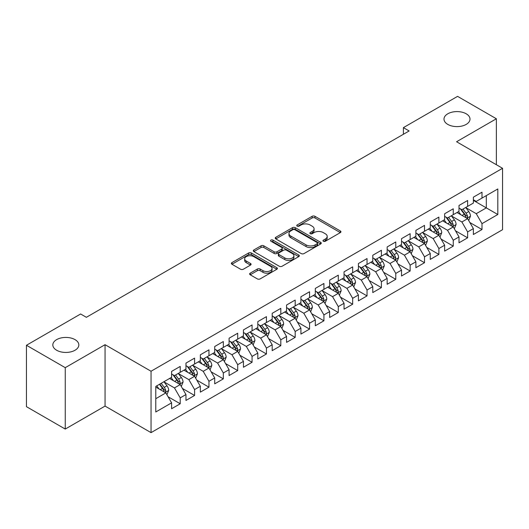 <?xml version="1.0" encoding="UTF-8"?>
<svg xmlns="http://www.w3.org/2000/svg" width="529" height="529" viewBox="0 0 529 529"><rect width="100%" height="100%" fill="white"/><g stroke="black" fill="none" stroke-linecap="round" stroke-linejoin="round"><path stroke-width="0.79" d="M323.391 241.25A1.395 0.807 0 0 0 325.361 241.25L340.352 232.601A1.997 1.151 0 0 0 340.934 231.781A1.997 1.151 0 0 0 340.352 230.968L314.96 216.308A1.997 1.151 0 0 0 312.136 216.308L297.153 224.964A1.395 0.807 0 0 0 296.743 225.533A1.395 0.807 0 0 0 297.153 226.101A1.395 0.807 0 0 0 299.123 226.101L301.067 224.984A6.381 3.683 0 0 1 310.093 224.984L312.209 226.207A6.381 3.683 0 0 1 314.081 228.812A6.381 3.683 0 0 1 312.209 231.418L310.272 232.535A1.395 0.807 0 0 0 309.862 233.11A1.395 0.807 0 0 0 310.272 233.679A1.395 0.807 0 0 0 312.242 233.679L314.186 232.555A6.381 3.683 0 0 1 323.212 232.555L325.328 233.778A6.381 3.683 0 0 1 327.2 236.384A6.381 3.683 0 0 1 325.328 238.989L323.391 240.113A1.395 0.807 0 0 0 322.981 240.682A1.395 0.807 0 0 0 323.391 241.25L323.391 240.113M75.025 339.625A13.007 7.512 0 0 0 60.848 337.998A13.007 7.512 0 0 0 52.821 344.934A13.007 7.512 0 0 0 56.629 350.244A13.007 7.512 0 0 0 70.8 351.878A13.007 7.512 0 0 0 78.834 344.934A13.007 7.512 0 0 0 75.025 339.625M466.194 113.788A13.007 7.512 0 0 0 452.017 112.161A13.007 7.512 0 0 0 443.99 119.098A13.007 7.512 0 0 0 447.799 124.408A13.007 7.512 0 0 0 461.976 126.034A13.007 7.512 0 0 0 470.003 119.098A13.007 7.512 0 0 0 466.194 113.788M250.217 273.156A1.997 1.151 0 0 0 249.628 273.969A1.997 1.151 0 0 0 250.217 274.782L257.339 278.895A1.997 1.151 0 0 0 260.162 278.895L276.806 269.287A1.997 1.151 0 0 0 277.388 268.474A1.997 1.151 0 0 0 276.806 267.661L251.414 253.001A1.997 1.151 0 0 0 248.59 253.001L231.947 262.609A1.997 1.151 0 0 0 231.365 263.422A1.997 1.151 0 0 0 231.947 264.236L240.55 269.208A1.997 1.151 0 0 0 243.373 269.208L250.495 265.095A1.997 1.151 0 0 0 251.083 264.275A1.997 1.151 0 0 0 250.495 263.462L246.23 261.002A5.336 3.081 0 0 1 244.669 258.82A5.336 3.081 0 0 1 247.962 255.976A5.336 3.081 0 0 1 253.775 256.644L270.491 266.292A5.336 3.081 0 0 1 272.051 268.474A5.336 3.081 0 0 1 268.758 271.317A5.336 3.081 0 0 1 262.946 270.65L260.162 269.043A1.997 1.151 0 0 0 257.339 269.043L250.217 273.156L250.217 274.782M65.252 367.668L65.252 429.065L105.059 406.087L105.059 344.69L65.252 367.668L26.45 345.272L80.626 313.988L86.372 317.307L409.142 130.961L403.396 127.641L403.396 134.28M105.059 344.69L151.043 371.239L502.55 168.295L502.55 229.698L151.043 432.636L151.043 371.239M496.367 164.731L496.367 118.767L456.567 141.746L502.55 168.295M496.367 118.767L457.572 96.364L403.396 127.641M301.206 253.57A1.997 1.151 0 0 0 304.03 253.57L320.673 243.962A1.997 1.151 0 0 0 321.255 243.142A1.997 1.151 0 0 0 320.673 242.328L295.281 227.668A1.997 1.151 0 0 0 292.464 227.668L275.814 237.283A1.997 1.151 0 0 0 275.232 238.096A1.997 1.151 0 0 0 275.814 238.91L301.206 253.57M271.509 241.555A1.395 0.807 0 0 1 272.924 241.753L272.924 240.093L298.74 254.991A1.997 1.151 0 0 1 299.321 255.811A1.997 1.151 0 0 1 298.74 256.625L282.096 266.232A1.997 1.151 0 0 1 279.272 266.232L253.88 251.573L253.88 249.946A1.997 1.151 0 0 0 253.298 250.759A1.997 1.151 0 0 0 253.88 251.573M253.88 249.946L261.009 245.833A1.997 1.151 0 0 1 263.826 245.833L274.121 251.778A1.997 1.151 0 0 0 276.945 251.778L281.673 249.047A1.997 1.151 0 0 0 282.255 248.233A1.997 1.151 0 0 0 281.673 247.42L270.947 241.231A1.395 0.807 0 0 1 270.544 240.662A1.395 0.807 0 0 1 271.403 239.915A1.395 0.807 0 0 1 272.924 240.093M473.376 200.405L486.31 207.877L486.31 195.598L497.809 188.959L481.998 198.084L481.998 192.192L473.376 197.172L473.376 203.063L467.629 206.383L467.629 200.491L459.007 205.47L459.007 211.362L453.26 214.675L453.26 208.79L444.638 213.762L444.638 219.654L438.885 222.974L438.885 217.082L430.269 222.061L430.269 227.953L424.516 231.272L424.516 225.38L415.893 230.36L415.893 236.251L410.147 239.571L410.147 233.679L401.524 238.658L401.524 244.543L395.778 247.863L395.778 241.971L387.155 246.95L387.155 252.842L381.402 256.162L381.402 250.27L372.78 255.249L372.78 261.141L367.033 264.46L367.033 258.569L358.411 263.548L358.411 269.44L352.664 272.752L352.664 266.867L344.042 271.84L344.042 277.732L338.296 281.051L338.296 275.159L329.673 280.139L329.673 286.03L323.92 289.35L323.92 283.458L315.297 288.437L315.297 294.329L309.551 297.648L309.551 291.757L300.928 296.736L300.928 302.621L295.182 305.941L295.182 300.049L286.559 305.028L286.559 310.92L280.813 314.239L280.813 308.347L272.19 313.327L272.19 319.218L266.437 322.538L266.437 316.646L257.815 321.625L257.815 327.517L252.069 330.83L252.069 324.945L243.446 329.917L243.446 335.809L237.7 339.129L237.7 333.237L229.077 338.216L229.077 344.108L223.331 347.427L223.331 341.536L214.708 346.515L214.708 352.407L208.955 355.726L208.955 349.834L200.332 354.814L200.332 360.699L194.586 364.018L194.586 358.126L185.963 363.106L185.963 368.997L180.217 372.317L180.217 366.425L171.594 371.404L171.594 377.296L155.784 386.421L155.784 411.979L171.594 402.847L165.848 392.895L155.784 387.083M497.809 188.959L497.809 214.509L481.998 223.641L476.252 213.683L465.831 207.666M469.858 222.517L481.998 229.526L481.998 223.641M481.998 229.526L473.376 234.506L473.376 228.614L467.629 231.933L461.883 221.982L451.462 215.964M455.489 230.816L467.629 237.825L467.629 231.933M467.629 237.825L459.007 242.804L459.007 236.913L453.26 240.232L447.508 230.274L437.093 224.263M441.113 239.115L453.26 246.124L453.26 240.232M453.26 246.124L444.638 251.103L444.638 245.211L438.885 248.531L433.139 238.572L422.724 232.555M426.744 247.407L438.885 254.423L438.885 248.531M438.885 254.423L430.269 259.395L430.269 253.51L424.516 256.823L418.77 246.871L408.348 240.854M412.375 255.705L424.516 262.715L424.516 256.823M424.516 262.715L415.893 267.694L415.893 261.802L410.147 265.122L404.401 255.163L393.979 249.152M398.006 264.004L410.147 271.013L410.147 265.122M410.147 271.013L401.524 275.993L401.524 270.101L395.778 273.42L390.025 263.462L379.61 257.444M383.631 272.296L395.778 279.312L395.778 273.42M395.778 279.312L387.155 284.291L387.155 278.399L381.402 281.719L375.656 271.761L365.241 265.743M369.262 280.595L381.402 287.604L381.402 281.719M381.402 287.604L372.78 292.583L372.78 286.692L367.033 290.011L361.287 280.059L350.866 274.042M354.893 288.894L367.033 295.903L367.033 290.011M367.033 295.903L358.411 300.882L358.411 294.99L352.664 298.31L346.918 288.351L336.497 282.341M340.524 297.192L352.664 304.201L352.664 298.31M352.664 304.201L344.042 309.181L344.042 303.289L338.296 306.608L332.543 296.65L322.128 290.633M326.148 305.484L338.296 312.5L338.296 306.608M338.296 312.5L329.673 317.473L329.673 311.588L323.92 314.9L318.174 304.949L307.752 298.931M311.779 313.783L323.92 320.792L323.92 314.9M323.92 320.792L315.297 325.771L315.297 319.88L309.551 323.199L303.805 313.241L293.383 307.23M297.41 322.082L309.551 329.091L309.551 323.199M309.551 329.091L300.928 334.07L300.928 328.178L295.182 331.498L289.436 321.539L279.014 315.529M283.041 330.38L295.182 337.39L295.182 331.498M295.182 337.39L286.559 342.369L286.559 336.477L280.813 339.797L275.06 329.838L264.645 323.821M268.666 338.672L280.813 345.682L280.813 339.797M280.813 345.682L272.19 350.661L272.19 344.769L266.437 348.089L260.691 338.137L250.27 332.119M254.297 346.971L266.437 353.98L266.437 348.089M266.437 353.98L257.815 358.96L257.815 353.068L252.069 356.387L246.322 346.429L235.901 340.418M239.928 355.27L252.069 362.279L252.069 356.387M252.069 362.279L243.446 367.258L243.446 361.367L237.7 364.686L231.953 354.728L221.532 348.71M225.552 363.562L237.7 370.578L237.7 364.686M237.7 370.578L229.077 375.55L229.077 369.665L223.331 372.978L217.578 363.026L207.163 357.009M211.183 371.861L223.331 378.87L223.331 372.978M223.331 378.87L214.708 383.849L214.708 377.957L208.955 381.277L203.209 371.325L192.787 365.308M196.814 380.159L208.955 387.168L208.955 381.277M208.955 387.168L200.332 392.148L200.332 386.256L194.586 389.575L188.84 379.617L178.418 373.606M182.445 388.458L194.586 395.467L194.586 389.575M194.586 395.467L185.963 400.446L185.963 394.555L180.217 397.874L174.471 387.916L164.05 381.898M168.07 396.75L180.217 403.759L180.217 397.874M180.217 403.759L171.594 408.738L171.594 402.847M171.594 373.977L174.471 375.636L180.217 372.317M155.784 398.701L165.848 392.895M185.963 365.678L188.84 367.338L194.586 364.018M174.471 387.916L180.217 384.596L169.584 378.46M185.963 394.555L180.217 384.596M200.332 357.386L203.209 359.046L208.955 355.726M188.84 379.617L194.586 376.298L183.953 370.161M200.332 386.256L194.586 376.298M214.708 349.087L217.578 350.747L223.331 347.427M203.209 371.325L208.955 368.005L198.322 361.862M214.708 377.957L208.955 368.005M229.077 340.788L231.953 342.448L237.7 339.129M217.578 363.026L223.331 359.707L212.691 353.564M229.077 369.665L223.331 359.707M243.446 332.49L246.322 334.149L252.069 330.83M231.953 354.728L237.7 351.408L227.067 345.272M243.446 361.367L237.7 351.408M257.815 324.198L260.691 325.857L266.437 322.538M246.322 346.429L252.069 343.109L241.436 336.973M257.815 353.068L252.069 343.109M272.19 315.899L275.06 317.559L280.813 314.239M260.691 338.137L266.437 334.817L255.805 328.674M272.19 344.769L266.437 334.817M286.559 307.6L289.436 309.26L295.182 305.941M275.06 329.838L280.813 326.519L270.174 320.382M286.559 336.477L280.813 326.519M300.928 299.308L303.805 300.961L309.551 297.648M289.436 321.539L295.182 318.22L284.549 312.084M300.928 328.178L295.182 318.22M315.297 291.01L318.174 292.669L323.92 289.35M303.805 313.241L309.551 309.928L298.918 303.785M315.297 319.88L309.551 309.928M329.673 282.711L332.543 284.371L338.296 281.051M318.174 304.949L323.92 301.629L313.287 295.486M329.673 311.588L323.92 301.629M344.042 274.412L346.918 276.072L352.664 272.752M332.543 296.65L338.296 293.331L327.656 287.194M344.042 303.289L338.296 293.331M358.411 266.12L361.287 267.78L367.033 264.46M346.918 288.351L352.664 285.032L342.032 278.895M358.411 294.99L352.664 285.032M372.78 257.821L375.656 259.481L381.402 256.162M361.287 280.059L367.033 276.74L356.401 270.597M372.78 286.692L367.033 276.74M387.155 249.523L390.025 251.182L395.778 247.863M375.656 271.761L381.402 268.441L370.769 262.298M387.155 278.399L381.402 268.441M401.524 241.231L404.401 242.884L410.147 239.571M390.025 263.462L395.778 260.142L385.138 254.006M401.524 270.101L395.778 260.142M415.893 232.932L418.77 234.592L424.516 231.272M404.401 255.163L410.147 251.85L399.514 245.707M415.893 261.802L410.147 251.85M430.269 224.633L433.139 226.293L438.885 222.974M418.77 246.871L424.516 243.552L413.883 237.409M430.269 253.51L424.516 243.552M444.638 216.335L447.508 217.994L453.26 214.675M433.139 238.572L438.885 235.253L428.252 229.117M444.638 245.211L438.885 235.253M459.007 208.042L461.883 209.702L467.629 206.383M447.508 230.274L453.26 226.954L442.621 220.818M459.007 236.913L453.26 226.954M473.376 199.744L476.252 201.404L481.998 198.084M461.883 221.982L467.629 218.662L456.996 212.519M473.376 228.614L467.629 218.662M26.45 345.272L26.45 406.669L65.252 429.065M105.059 406.087L151.043 432.636M476.252 213.683L486.31 207.877L497.809 214.509M323.946 241.449L325.328 240.649A6.381 3.683 0 0 0 327.2 238.043L327.2 236.384M314.081 228.812L314.081 230.472A6.381 3.683 0 0 1 312.209 233.077L310.827 233.878M340.326 232.615L314.96 217.968A1.997 1.151 0 0 0 312.136 217.968L297.708 226.3M320.647 243.975L295.281 229.328A1.997 1.151 0 0 0 292.464 229.328L275.84 238.923M317.149 243.717A1.395 0.807 0 0 0 317.559 243.142A1.395 0.807 0 0 0 317.149 242.573L294.858 229.705A1.395 0.807 0 0 0 292.887 229.705L290.838 230.889A6.381 3.683 0 0 0 288.966 233.494A6.381 3.683 0 0 0 290.838 236.099L306.073 244.894A6.381 3.683 0 0 0 315.099 244.894L317.149 243.717L317.149 245.377A1.395 0.807 0 0 0 317.559 244.801L317.559 243.142M288.966 233.494L288.966 235.154A6.381 3.683 0 0 0 290.838 237.759L290.838 236.099M317.149 245.377L315.099 246.554A6.381 3.683 0 0 1 306.073 246.554L290.838 237.759M253.907 251.586L261.009 247.493L261.009 245.833M282.255 248.233L282.255 249.893A1.997 1.151 0 0 1 281.673 250.706L276.945 253.437A1.997 1.151 0 0 1 274.121 253.437L263.826 247.493A1.997 1.151 0 0 0 261.009 247.493M272.924 241.753L298.713 256.638M284.807 257.947A5.336 3.081 0 0 0 290.626 258.615A5.336 3.081 0 0 0 293.919 255.765A5.336 3.081 0 0 0 292.358 253.589L286.467 250.191A1.997 1.151 0 0 0 283.643 250.191L278.922 252.915A1.997 1.151 0 0 0 278.333 253.735A1.997 1.151 0 0 0 278.922 254.548L284.807 257.947L284.807 259.607A5.336 3.081 0 0 0 290.626 260.275A5.336 3.081 0 0 0 293.919 257.425L293.919 255.765M278.333 253.735L278.333 255.388A1.997 1.151 0 0 0 278.922 256.208L278.922 254.548M284.807 259.607L278.922 256.208M272.051 268.474L272.051 270.134A5.336 3.081 0 0 1 268.758 272.977A5.336 3.081 0 0 1 262.946 272.309L260.162 270.703A1.997 1.151 0 0 0 257.339 270.703L250.243 274.796M244.669 258.82L244.669 260.48A5.336 3.081 0 0 0 246.23 262.662L246.23 261.002M250.495 263.462L250.495 265.095L246.23 262.662M276.779 269.301L251.414 254.661A1.997 1.151 0 0 0 248.59 254.661L231.973 264.255M468.694 220.5L470.473 216.156A5.383 3.108 -120 0 0 468.754 211.567L465.705 207.494M460.838 214.741L458.517 211.64M457.433 212.77L457.168 212.42M466.611 218.074L467.451 217.326L467.57 216.381A5.383 3.108 -120 0 0 466.023 213.147L462.974 209.067M461.228 209.325L464.998 214.357A2.744 1.587 60 0 1 465.5 215.191L467.57 216.381M460.283 208.776L464.303 214.139A5.383 3.108 60 0 1 465.844 217.379L465.95 217.69M454.325 228.799L456.104 224.448A5.383 3.108 -120 0 0 454.385 219.866L451.33 215.792M446.469 223.033L444.148 219.938M443.064 221.069L442.799 220.719M452.242 226.372L453.075 225.618L453.194 224.68A5.383 3.108 -120 0 0 451.654 221.439L448.599 217.366M446.86 217.617L450.629 222.656A2.744 1.587 60 0 1 451.131 223.489L453.194 224.68M445.914 217.075L449.928 222.438A5.383 3.108 60 0 1 451.468 225.678L451.581 225.989M439.949 237.098L441.735 232.747A5.383 3.108 -120 0 0 440.016 228.164L436.961 224.084M432.094 231.332L429.773 228.237M428.688 229.368L428.424 229.011M437.873 234.671L438.706 233.917L438.825 232.978A5.383 3.108 -120 0 0 437.285 229.738L434.23 225.665M432.491 225.916L436.26 230.948A2.744 1.587 60 0 1 436.756 231.781L438.825 232.978M431.538 225.367L435.559 230.737A5.383 3.108 60 0 1 437.099 233.97L437.212 234.287M425.581 245.39L427.359 241.045A5.383 3.108 -120 0 0 425.647 236.456L422.592 232.383M417.725 239.63L415.404 236.529M414.319 237.666L414.055 237.309M423.504 242.963L424.337 242.216L424.456 241.277A5.383 3.108 -120 0 0 422.916 238.037L419.861 233.957M418.115 234.215L421.891 239.247A2.744 1.587 60 0 1 422.387 240.08L424.456 241.277M417.169 233.666L421.19 239.029A5.383 3.108 60 0 1 422.731 242.269L422.836 242.58M411.212 253.689L412.99 249.344A5.383 3.108 -120 0 0 411.271 244.755L408.223 240.682M403.356 247.929L401.035 244.828M399.95 245.959L399.686 245.608M409.129 251.262L409.968 250.508L410.081 249.569A5.383 3.108 -120 0 0 408.54 246.329L405.492 242.256M403.746 242.513L407.515 247.546A2.744 1.587 60 0 1 408.018 248.379L410.081 249.569M402.8 241.965L406.821 247.327A5.383 3.108 60 0 1 408.362 250.567L408.467 250.878M396.843 261.987L398.621 257.636A5.383 3.108 -120 0 0 396.902 253.054L393.847 248.974M388.987 256.221L386.666 253.127M385.581 254.257L385.317 253.907M394.76 259.56L395.593 258.807L395.712 257.868A5.383 3.108 -120 0 0 394.171 254.628L391.116 250.554M389.377 250.806L393.146 255.838A2.744 1.587 60 0 1 393.649 256.671L395.712 257.868M388.431 250.263L392.445 255.626A5.383 3.108 60 0 1 393.986 258.866L394.098 259.177M382.467 270.286L384.252 265.935A5.383 3.108 -120 0 0 382.533 261.346L379.478 257.273M374.611 264.52L372.29 261.425M371.206 262.556L370.941 262.199M380.391 267.853L381.224 267.105L381.343 266.166A5.383 3.108 -120 0 0 379.802 262.926L376.747 258.853M375.008 259.104L378.777 264.136A2.744 1.587 60 0 1 379.273 264.969L381.343 266.166M374.056 258.555L378.076 263.918A5.383 3.108 60 0 1 379.617 267.158L379.729 267.469M368.098 278.578L369.877 274.234A5.383 3.108 -120 0 0 368.158 269.645L365.109 265.571M360.242 272.819L357.921 269.717M356.837 270.848L356.572 270.498M366.022 276.151L366.855 275.404L366.974 274.458A5.383 3.108 -120 0 0 365.433 271.225L362.378 267.145M360.633 267.403L364.408 272.435A2.744 1.587 60 0 1 364.904 273.268L366.974 274.458M359.687 266.854L363.707 272.217A5.383 3.108 60 0 1 365.248 275.457L365.354 275.768M353.729 286.877L355.508 282.526A5.383 3.108 -120 0 0 353.789 277.943L350.74 273.87M345.873 281.111L343.552 278.016M342.468 279.147L342.203 278.796M351.646 284.45L352.486 283.696L352.598 282.757A5.383 3.108 -120 0 0 351.058 279.517L348.009 275.444M346.264 275.695L350.033 280.734A2.744 1.587 60 0 1 350.535 281.567L352.598 282.757M345.318 275.153L349.338 280.515A5.383 3.108 60 0 1 350.879 283.756L350.985 284.066M339.36 295.175L341.139 290.824A5.383 3.108 -120 0 0 339.42 286.242L336.365 282.162M331.504 289.409L329.183 286.315M328.099 287.445L327.835 287.095M337.277 292.749L338.11 291.995L338.229 291.056A5.383 3.108 -120 0 0 336.689 287.816L333.634 283.742M331.895 283.994L335.664 289.026A2.744 1.587 60 0 1 336.16 289.859L338.229 291.056M330.949 283.445L334.963 288.814A5.383 3.108 60 0 1 336.504 292.048L336.616 292.365M324.985 303.467L326.77 299.123A5.383 3.108 -120 0 0 325.051 294.534L321.996 290.461M317.129 297.708L314.808 294.607M313.723 295.744L313.459 295.387M322.908 301.041L323.741 300.293L323.86 299.354A5.383 3.108 -120 0 0 322.32 296.114L319.265 292.034M317.526 292.292L321.295 297.324A2.744 1.587 60 0 1 321.791 298.158L323.86 299.354M316.573 291.743L320.594 297.106A5.383 3.108 60 0 1 322.135 300.346L322.247 300.657M310.616 311.766L312.394 307.422A5.383 3.108 -120 0 0 310.675 302.833L307.627 298.759M302.76 306.007L300.439 302.905M299.354 304.036L299.09 303.686M308.539 309.339L309.372 308.586L309.491 307.647A5.383 3.108 -120 0 0 307.951 304.406L304.896 300.333M303.15 300.591L306.926 305.623A2.744 1.587 60 0 1 307.422 306.456L309.491 307.647M302.204 300.042L306.225 305.405A5.383 3.108 60 0 1 307.766 308.645L307.871 308.956M296.247 320.065L298.025 315.714A5.383 3.108 -120 0 0 296.306 311.131L293.258 307.058M288.391 314.299L286.07 311.204M284.986 312.335L284.721 311.984M294.164 317.638L295.003 316.884L295.116 315.945A5.383 3.108 -120 0 0 293.575 312.705L290.527 308.632M288.781 308.883L292.55 313.915A2.744 1.587 60 0 1 293.053 314.755L295.116 315.945M287.836 308.341L291.849 313.704A5.383 3.108 60 0 1 293.397 316.944L293.502 317.255M281.871 328.364L283.656 324.012A5.383 3.108 -120 0 0 281.937 319.43L278.882 315.35M274.022 322.597L271.701 319.503M270.617 320.634L270.352 320.276M279.795 325.93L280.628 325.183L280.747 324.244A5.383 3.108 -120 0 0 279.206 321.004L276.151 316.931M274.412 317.182L278.181 322.214A2.744 1.587 60 0 1 278.677 323.047L280.747 324.244M273.467 316.633L277.48 321.996A5.383 3.108 60 0 1 279.021 325.236L279.133 325.553M267.502 336.656L269.287 332.311A5.383 3.108 -120 0 0 267.568 327.722L264.513 323.649M259.646 330.896L257.325 327.795M256.241 328.926L255.976 328.575M265.426 334.229L266.259 333.482L266.378 332.543A5.383 3.108 -120 0 0 264.837 329.303L261.782 325.223M260.043 325.48L263.812 330.513A2.744 1.587 60 0 1 264.308 331.346L266.378 332.543M259.091 324.932L263.111 330.294A5.383 3.108 60 0 1 264.652 333.534L264.764 333.845M253.133 344.954L254.912 340.603A5.383 3.108 -120 0 0 253.193 336.021L250.144 331.947M245.277 339.195L242.956 336.094M241.872 337.224L241.608 336.874M251.057 342.527L251.89 341.774L252.009 340.835A5.383 3.108 -120 0 0 250.468 337.595L247.413 333.521M245.668 333.773L249.443 338.811A2.744 1.587 60 0 1 249.939 339.644L252.009 340.835M244.722 333.23L248.742 338.593A5.383 3.108 60 0 1 250.283 341.833L250.389 342.144M238.764 353.253L240.543 348.902A5.383 3.108 -120 0 0 238.824 344.319L235.775 340.24M230.909 347.487L228.588 344.392M227.503 345.523L227.239 345.173M236.681 350.826L237.521 350.072L237.633 349.133A5.383 3.108 -120 0 0 236.093 345.893L233.044 341.82M231.299 342.071L235.068 347.103A2.744 1.587 60 0 1 235.57 347.937L237.633 349.133M230.353 341.522L234.367 346.892A5.383 3.108 60 0 1 235.914 350.132L236.02 350.443M224.389 361.545L226.174 357.201A5.383 3.108 -120 0 0 224.455 352.612L221.4 348.538M216.54 355.786L214.219 352.684M213.134 353.822L212.87 353.465M222.312 359.118L223.145 358.371L223.264 357.432A5.383 3.108 -120 0 0 221.724 354.192L218.669 350.119M216.93 350.37L220.699 355.402A2.744 1.587 60 0 1 221.195 356.235L223.264 357.432M215.984 349.821L219.998 355.184A5.383 3.108 60 0 1 221.539 358.424L221.651 358.735M210.02 369.844L211.805 365.499A5.383 3.108 -120 0 0 210.086 360.91L207.031 356.837M202.164 364.084L199.843 360.983M198.759 362.114L198.494 361.763M207.943 367.417L208.776 366.663L208.895 365.724A5.383 3.108 -120 0 0 207.355 362.491L204.3 358.411M202.561 358.669L206.33 363.701A2.744 1.587 60 0 1 206.826 364.534L208.895 365.724M201.609 358.12L205.629 363.483A5.383 3.108 60 0 1 207.17 366.723L207.282 367.033M195.651 378.142L197.429 373.791A5.383 3.108 -120 0 0 195.71 369.209L192.662 365.136M187.795 372.376L185.474 369.282M184.39 370.412L184.125 370.062M193.574 375.716L194.407 374.962L194.527 374.023A5.383 3.108 -120 0 0 192.979 370.783L189.931 366.709M188.185 366.961L191.961 371.999A2.744 1.587 60 0 1 192.457 372.833L194.527 374.023M187.24 366.418L191.26 371.781A5.383 3.108 60 0 1 192.801 375.021L192.906 375.332M181.282 386.441L183.06 382.09A5.383 3.108 -120 0 0 181.341 377.508L178.286 373.428M173.426 380.675L171.105 377.58M170.021 378.711L169.756 378.354M179.199 384.008L180.039 383.261L180.151 382.322A5.383 3.108 -120 0 0 178.61 379.081L175.562 375.008M173.816 375.259L177.585 380.291A2.744 1.587 60 0 1 178.088 381.125L180.151 382.322M172.871 374.711L176.884 380.08A5.383 3.108 60 0 1 178.432 383.313L178.537 383.631M166.906 394.733L168.691 390.389A5.383 3.108 -120 0 0 166.972 385.8L163.917 381.726M159.057 388.974L156.736 385.872M164.83 392.306L165.663 391.559L165.782 390.62A5.383 3.108 -120 0 0 164.241 387.38L161.186 383.3M159.837 384.08L163.216 388.59A2.744 1.587 60 0 1 163.712 389.423L165.782 390.62M159.467 384.299L162.515 388.372A5.383 3.108 60 0 1 164.056 391.612L164.169 391.923M325.328 240.649L325.328 238.989M310.272 233.679L310.272 232.535M312.209 233.077L312.209 231.418M297.153 226.101L297.153 224.964M312.136 217.968L312.136 216.308M314.96 217.968L314.96 216.308M340.352 232.601L340.352 230.968M275.814 238.91L275.814 237.283M292.464 229.328L292.464 227.668M295.281 229.328L295.281 227.668M320.673 243.962L320.673 242.328M306.073 246.554L306.073 244.894M315.099 246.554L315.099 244.894M263.826 247.493L263.826 245.833M274.121 253.437L274.121 251.778M276.945 253.437L276.945 251.778M281.673 250.706L281.673 249.047M298.74 256.625L298.74 254.991M257.339 270.703L257.339 269.043M260.162 270.703L260.162 269.043M262.946 272.309L262.946 270.65M231.947 264.236L231.947 262.609M248.59 254.661L248.59 253.001M251.414 254.661L251.414 253.001M276.806 269.287L276.806 267.661M466.955 218.272L470.44 216.255M466.023 213.147L468.754 211.567M462.048 215.442L464.303 214.139M452.586 226.564L456.071 224.554M451.654 221.439L454.385 219.866M447.679 223.734L449.928 222.438M438.21 234.863L441.695 232.853M437.285 229.738L440.016 228.164M433.311 232.033L435.559 230.737M423.841 243.161L427.326 241.151M422.916 238.037L425.647 236.456M418.942 240.331L421.19 239.029M409.472 251.46L412.957 249.443M408.54 246.329L411.271 244.755M404.566 248.623L406.821 247.327M395.103 259.752L398.588 257.742M394.171 254.628L396.902 253.054M390.197 256.922L392.445 255.626M380.728 268.051L384.213 266.041M379.802 262.926L382.533 261.346M375.828 265.221L378.076 263.918M366.359 276.35L369.844 274.333M365.433 271.225L368.158 269.645M361.459 273.519L363.707 272.217M351.99 284.642L355.475 282.631M351.058 279.517L353.789 277.943M347.084 281.812L349.338 280.515M337.621 292.94L341.106 290.93M336.689 287.816L339.42 286.242M332.715 290.11L334.963 288.814M323.245 301.239L326.73 299.229M322.32 296.114L325.051 294.534M318.346 298.409L320.594 297.106M308.876 309.538L312.361 307.521M307.951 304.406L310.675 302.833M303.97 306.708L306.225 305.405M294.508 317.83L297.992 315.82M293.575 312.705L296.306 311.131M289.601 315L291.849 313.704M280.139 326.128L283.623 324.118M279.206 321.004L281.937 319.43M275.232 323.298L277.48 321.996M265.763 334.427L269.248 332.417M264.837 329.303L267.568 327.722M260.863 331.597L263.111 330.294M251.394 342.726L254.879 340.709M250.468 337.595L253.193 336.021M246.488 339.889L248.742 338.593M237.025 351.018L240.51 349.008M236.093 345.893L238.824 344.319M232.119 348.188L234.367 346.892M222.649 359.317L226.134 357.306M221.724 354.192L224.455 352.612M217.75 356.486L219.998 355.184M208.281 367.615L211.765 365.599M207.355 362.491L210.086 360.91M203.381 364.785L205.629 363.483M193.912 375.907L197.396 373.897M192.979 370.783L195.71 369.209M189.005 373.077L191.26 371.781M179.543 384.206L183.027 382.196M178.61 379.081L181.341 377.508M174.636 381.376L176.884 380.08M165.167 392.505L168.652 390.495M164.241 387.38L166.972 385.8M160.267 389.675L162.515 388.372"/></g></svg>
